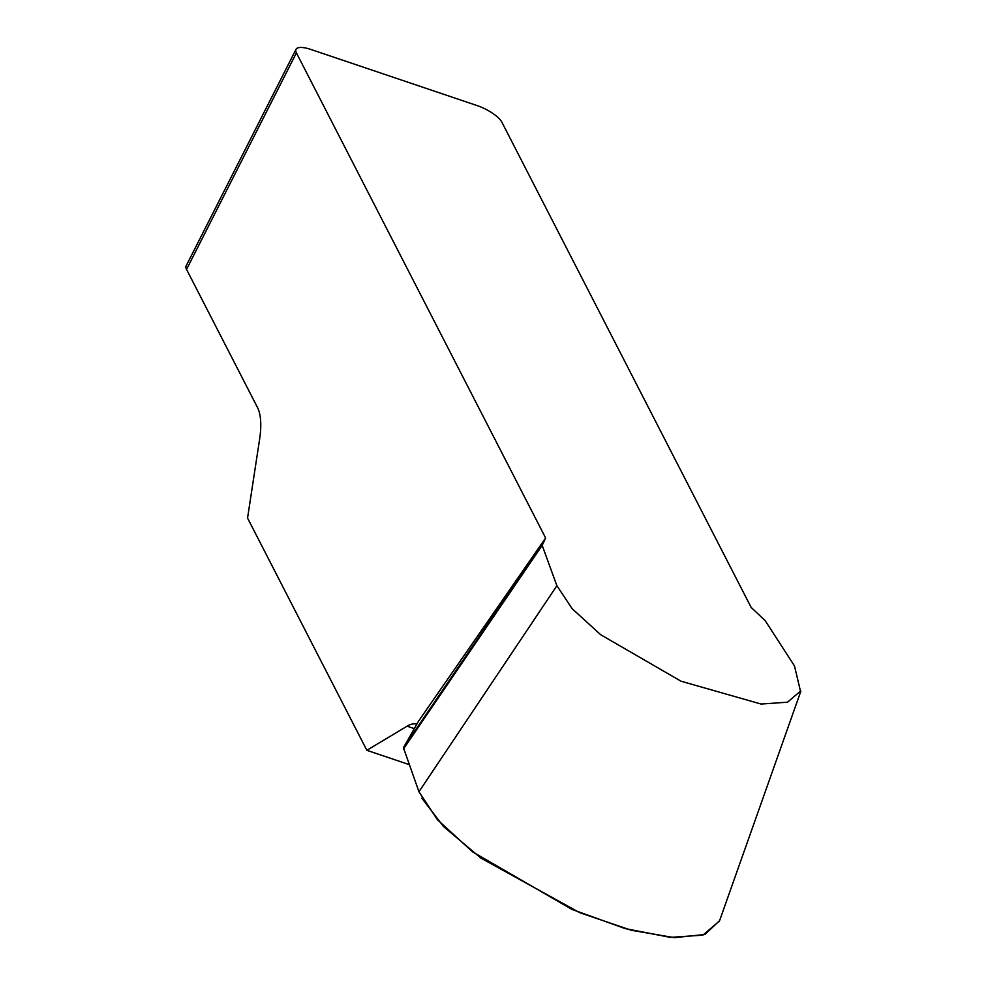 <?xml version="1.0" encoding="UTF-8"?>
<svg xmlns="http://www.w3.org/2000/svg" width="987" height="987" viewBox="0 0 987 987"><rect width="100%" height="100%" fill="white"/><g stroke="black" fill="none" stroke-linecap="round" stroke-linejoin="round"><path stroke-width="1.48" d="M296.001 49.35A22.393 7.254 26.9 0 1 310.819 49.436L477.19 105.609A22.393 7.254 26.9 0 1 501.914 122.265L751.132 607.375L765.196 620.675L794.486 665.941L800.457 691.11L787.564 702.189L761.051 704.039L681.079 681.24L600.701 634.727L572.139 608.683L556.878 585.723L542.184 545.379L545.626 537.989L296.408 52.879L186.555 269.414A22.393 7.254 -153.1 0 1 186.148 265.885L296.001 49.35A22.393 7.254 26.9 0 0 296.408 52.879M718.758 921.587L702.904 935.133L670.358 937.379L625.079 928.57L571.991 909.434L472.662 851.904L437.475 819.778L418.957 791.759L403.436 747.702L418.587 721.09L545.626 537.989M416.835 724.187A55.988 21.628 -71.3 0 0 407.076 726.173L366.868 750.317L247.552 518.064L259.618 439.153A55.988 21.628 -71.3 0 0 257.521 407.557L186.555 269.414M366.868 750.317L409.05 764.555M403.436 747.702L542.208 543.997M403.412 749.084L542.184 545.379M421.831 798.162L443.434 826.464L480.891 858.085L579.628 912.642L631.322 930.272L674.355 937.65L704.866 934.492L719.597 920.661M414.306 728.616L407.076 726.173M418.957 791.759L556.878 585.723M800.852 691.184L719.264 921.587"/></g></svg>
